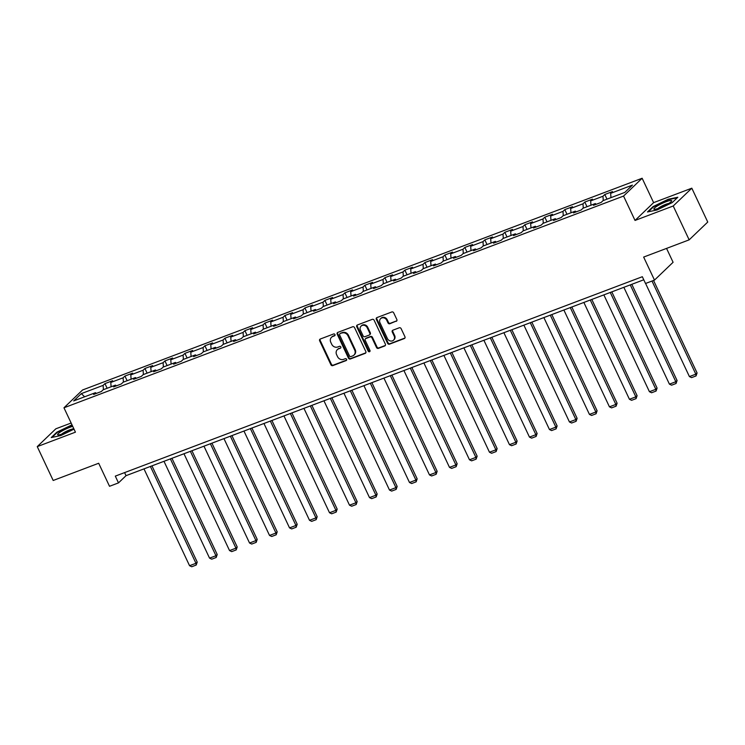 <?xml version="1.0" encoding="UTF-8"?>
<svg xmlns="http://www.w3.org/2000/svg" width="745" height="745" viewBox="0 0 745 745"><rect width="100%" height="100%" fill="white"/><g stroke="black" fill="none" stroke-linecap="round" stroke-linejoin="round"><path stroke-width="1.12" d="M334.971 334.561A1.043 0.922 -133.8 0 0 333.648 333.965L320.285 339.022A1.49 1.322 -133.8 0 0 319.652 340.828L330.91 364.761A1.49 1.322 -133.8 0 0 332.792 365.618L346.164 360.561A1.043 0.922 -133.8 0 0 345.289 358.699L343.557 359.351A4.768 4.237 -133.8 0 1 337.522 356.622L336.591 354.629A4.768 4.237 -133.8 0 1 337.317 349.666A4.768 4.237 -133.8 0 1 338.612 348.846L340.344 348.194A1.043 0.922 -133.8 0 0 339.469 346.332L337.736 346.984A4.768 4.237 -133.8 0 1 331.711 344.255L330.771 342.262A4.768 4.237 -133.8 0 1 331.497 337.299A4.768 4.237 -133.8 0 1 332.792 336.479L334.524 335.827A1.043 0.922 -133.8 0 0 334.971 334.561M396.21 321.337A1.49 1.322 -133.8 0 0 396.843 319.531L393.686 312.816A1.49 1.322 -133.8 0 0 391.805 311.969L376.961 317.584A1.49 1.322 -133.8 0 0 376.327 319.391L387.586 343.315A1.49 1.322 -133.8 0 0 389.467 344.171L404.312 338.556A1.49 1.322 -133.8 0 0 404.945 336.749L401.127 328.638A1.49 1.322 -133.8 0 0 399.246 327.791L392.894 330.193A1.49 1.322 -133.8 0 0 392.261 332L394.152 336.014A3.986 3.539 -133.8 0 1 387.419 338.565L380.006 322.808A3.986 3.539 -133.8 0 1 386.739 320.266L387.977 322.892A1.49 1.322 -133.8 0 0 389.858 323.74L396.713 320.853A1.49 1.322 -133.8 0 0 396.834 320.806M71.138 423.02L55.847 428.803L37.25 446.618L53.184 480.478L98.685 463.26L109.524 486.289L118.492 482.89L115.307 476.12L642.33 276.721L645.524 283.491L654.492 280.101L673.089 262.287L666.552 248.411M673.219 205.993L691.816 188.187L653.616 202.64L635.029 220.446L673.219 205.993L689.153 239.853L643.652 257.072L654.492 280.101M635.029 220.446L623.556 196.065L63.968 407.785L82.565 389.98L642.143 178.251L623.556 196.065M37.25 446.618L75.441 432.165L63.968 407.785M354.555 327.623A1.49 1.322 -133.8 0 0 352.674 326.766L337.83 332.382A1.49 1.322 -133.8 0 0 337.196 334.188L348.455 358.122A1.49 1.322 -133.8 0 0 350.346 358.978L365.19 353.363A1.49 1.322 -133.8 0 0 365.823 351.556L354.555 327.623M357.395 324.978L372.239 319.363A1.49 1.322 -133.8 0 1 374.12 320.22L385.379 344.153A1.49 1.322 -133.8 0 1 384.755 345.959L378.395 348.362A1.49 1.322 -133.8 0 1 376.514 347.505L371.951 337.802A1.49 1.322 -133.8 0 0 370.06 336.945L365.851 338.547A1.49 1.322 -133.8 0 0 365.218 340.344L369.967 350.457A1.043 0.922 -133.8 0 1 368.207 351.119L356.762 326.785A1.49 1.322 -133.8 0 1 357.395 324.978M691.816 188.187L707.75 222.047L689.153 239.853M604.8 194.501L602.966 196.252L590.655 200.908L592.489 199.157L584.806 202.063L582.972 203.823L570.661 208.479L572.495 206.719L564.803 209.624L562.978 211.384L550.667 216.041L552.501 214.281L544.809 217.195L542.975 218.946L530.673 223.602L532.507 221.852L524.815 224.757L522.981 226.517L510.679 231.174L512.513 229.413L504.821 232.319L502.987 234.079L490.685 238.735L492.519 236.975L484.827 239.89L482.993 241.641L470.691 246.297L472.526 244.546L464.833 247.452L462.999 249.212L450.697 253.868L452.532 252.108L444.84 255.013L443.005 256.774L430.703 261.43L432.538 259.67L424.846 262.585L423.011 264.335L410.709 268.992L412.544 267.241L404.852 270.146L403.017 271.906L390.715 276.563L392.55 274.803L384.858 277.708L383.023 279.468L370.721 284.124L372.556 282.364L364.864 285.279L363.029 287.03L350.727 291.686L352.562 289.935L344.87 292.841L343.035 294.601L330.733 299.257L332.568 297.497L324.876 300.403L323.041 302.163L310.74 306.819L312.574 305.059L304.882 307.974L303.047 309.724L290.746 314.381L292.58 312.63L284.888 315.535L283.053 317.296L270.752 321.952L272.586 320.192L264.894 323.097L263.06 324.857L250.758 329.513L252.592 327.753L244.9 330.668L243.066 332.419L230.764 337.075L232.598 335.325L224.906 338.23L223.072 339.99L210.77 344.646L212.604 342.886L204.912 345.792L203.078 347.552L190.776 352.208L192.61 350.448L184.918 353.363L183.084 355.114L170.782 359.77L172.617 358.019L164.924 360.925L163.09 362.685L150.788 367.341L152.623 365.581L144.93 368.486L143.096 370.246L130.794 374.903L132.619 373.143L124.936 376.057L123.102 377.808L110.791 382.464L112.625 380.714L104.943 383.619L103.108 385.379L81.317 393.621L73.681 400.931L95.462 392.69L93.637 394.45L101.32 391.535L103.155 389.784L115.466 385.128L113.631 386.888L121.314 383.973L123.149 382.213L135.46 377.566L133.625 379.317L141.308 376.411L143.142 374.651L155.454 369.995L153.619 371.755L161.302 368.84L163.136 367.089L175.448 362.433L173.613 364.193L181.296 361.278L183.13 359.518L195.441 354.871L193.607 356.622L201.29 353.717L203.124 351.957L215.435 347.3L213.601 349.06L221.293 346.146L223.118 344.395L235.429 339.739L233.595 341.489L241.287 338.584L243.121 336.824L255.423 332.177L253.589 333.928L261.281 331.022L263.115 329.262L275.417 324.606L273.583 326.366L281.275 323.451L283.109 321.7L295.411 317.044L293.577 318.795L301.269 315.889L303.103 314.129L315.405 309.482L313.571 311.233L321.263 308.328L323.097 306.567L335.399 301.911L333.564 303.671L341.257 300.756L343.091 299.006L355.393 294.349L353.558 296.1L361.251 293.195L363.085 291.435L375.387 286.788L373.552 288.538L381.244 285.633L383.079 283.873L395.381 279.217L393.546 280.977L401.238 278.062L403.073 276.311L415.375 271.655L413.54 273.406L421.232 270.5L423.067 268.74L435.369 264.084L433.534 265.844L441.226 262.938L443.061 261.178L455.363 256.522L453.528 258.282L461.22 255.367L463.055 253.617L475.357 248.96L473.522 250.711L481.214 247.806L483.049 246.046L495.35 241.389L493.516 243.149L501.208 240.244L503.043 238.484L515.344 233.828L513.51 235.588L521.202 232.673L523.037 230.922L535.338 226.266L533.504 228.017L541.196 225.111L543.03 223.351L555.332 218.695L553.498 220.455L561.19 217.549L563.024 215.789L575.326 211.133L573.492 212.893L581.184 209.978L583.018 208.227L595.32 203.571L593.486 205.322L601.178 202.417L603.012 200.656L624.804 192.415L632.44 185.105L610.649 193.346L612.483 191.586L604.8 194.501L606.989 199.157M603.282 200.563L602.966 196.252M590.971 205.22L590.655 200.908M595.32 203.571L596.251 204.279M583.288 208.125L582.972 203.823M570.977 212.781L570.661 208.479M575.326 211.133L576.257 211.85M563.285 215.687L562.978 211.384M550.983 220.343L550.667 216.041M555.332 218.695L556.264 219.412M543.291 223.258L542.975 218.946M530.989 227.914L530.673 223.602M535.338 226.266L536.27 226.974M523.297 230.82L522.981 226.517M510.996 235.476L510.679 231.174M515.344 233.828L516.276 234.545M503.303 238.381L502.987 234.079M491.002 243.038L490.685 238.735M495.35 241.389L496.282 242.106M483.309 245.952L482.993 241.641M471.008 250.609L470.691 246.297M475.357 248.96L476.288 249.668M463.315 253.514L462.999 249.212M451.014 258.17L450.697 253.868M455.363 256.522L456.294 257.239M443.322 261.076L443.005 256.774M431.02 265.732L430.703 261.43M435.369 264.084L436.3 264.801M423.328 268.647L423.011 264.335M411.026 273.303L410.709 268.992M415.375 271.655L416.306 272.363M403.334 276.209L403.017 271.906M391.032 280.865L390.715 276.563M395.381 279.217L396.312 279.934M383.34 283.771L383.023 279.468M371.038 288.427L370.721 284.124M375.387 286.788L376.318 287.496M363.346 291.342L363.029 287.03M351.044 295.998L350.727 291.686M355.393 294.349L356.324 295.057M343.352 298.903L343.035 294.601M331.05 303.56L330.733 299.257M335.399 301.911L336.33 302.628M323.358 306.465L323.041 302.163M311.056 311.121L310.74 306.819M315.405 309.482L316.336 310.19M303.364 314.036L303.047 309.724M291.062 318.692L290.746 314.381M295.411 317.044L296.342 317.752M283.37 321.598L283.053 317.296M271.068 326.254L270.752 321.952M275.417 324.606L276.339 325.323M263.376 329.16L263.06 324.857M251.074 333.816L250.758 329.513M255.423 332.177L256.345 332.885M243.382 336.731L243.066 332.419M231.08 341.387L230.764 337.075M235.429 339.739L236.351 340.446M223.388 344.292L223.072 339.99M211.086 348.949L210.77 344.646M215.435 347.3L216.357 348.017M203.394 351.854L203.078 347.552M191.093 356.51L190.776 352.208M195.441 354.871L196.363 355.579M183.4 359.425L183.084 355.114M171.099 364.082L170.782 359.77M175.448 362.433L176.369 363.141M163.406 366.987L163.09 362.685M151.105 371.643L150.788 367.341M155.454 369.995L156.375 370.712M143.412 374.549L143.096 370.246M131.101 379.205L130.794 374.903M135.46 377.566L136.382 378.274M123.419 382.12L123.102 377.808M111.107 386.776L110.791 382.464M115.466 385.128L116.388 385.836M103.425 389.682L103.108 385.379M84.641 396.787L81.317 393.621M95.462 392.69L96.394 393.407M653.616 202.64L642.143 178.251M118.492 482.89L126.026 475.673L643.773 279.785M610.965 197.649L610.649 193.346M124.592 472.609L126.026 475.673M107.131 388.275L104.943 383.619M127.125 380.714L124.936 376.057M147.119 373.152L144.93 368.486M167.113 365.581L164.924 360.925M187.107 358.019L184.918 353.363M207.101 350.457L204.912 345.792M227.095 342.886L224.906 338.23M247.089 335.325L244.9 330.668M267.083 327.763L264.894 323.097M287.076 320.192L284.888 315.535M307.07 312.63L304.882 307.974M327.064 305.068L324.876 300.403M347.058 297.497L344.87 292.841M367.062 289.935L364.864 285.279M387.055 282.374L384.858 277.708M407.049 274.803L404.852 270.146M427.043 267.241L424.846 262.585M447.037 259.679L444.84 255.013M467.031 252.108L464.833 247.452M487.025 244.546L484.827 239.89M507.019 236.984L504.821 232.319M527.013 229.413L524.815 224.757M547.007 221.852L544.809 217.195M567.001 214.29L564.803 209.624M586.995 206.719L584.806 202.063M71.995 424.836L56.843 432.193L51.247 437.557L60.811 435.555L74.025 429.148M677.82 197.248L668.256 199.241L653.086 206.607L647.48 211.962L657.053 209.969L672.223 202.603L677.82 197.248M335.008 335.352L333.294 336.004A4.768 4.237 -133.8 0 0 332 336.815L331.497 337.299M337.317 349.666L337.82 349.181A4.768 4.237 -133.8 0 1 339.115 348.371L340.344 348.194M320.164 339.077A1.49 1.322 -133.8 0 0 320.154 340.353L331.413 364.277A1.49 1.322 -133.8 0 0 333.294 365.134L346.639 360.086M337.718 332.438A1.49 1.322 -133.8 0 0 337.699 333.713L348.958 357.637A1.49 1.322 -133.8 0 0 350.848 358.494L365.693 352.879A1.49 1.322 -133.8 0 0 365.804 352.823M340.092 333.723A1.043 0.922 -133.8 0 0 339.646 334.989L349.535 355.989A1.043 0.922 -133.8 0 0 350.848 356.594L352.674 355.905A4.768 4.237 -133.8 0 0 353.968 355.086A4.768 4.237 -133.8 0 0 354.704 350.122L347.943 335.762A4.768 4.237 -133.8 0 0 341.918 333.034L340.595 333.238A1.043 0.922 -133.8 0 0 340.307 333.415L339.804 333.9M353.968 355.086L354.471 354.611A4.768 4.237 -133.8 0 0 355.197 349.638L354.704 350.122M340.595 333.238L342.421 332.549A4.768 4.237 -133.8 0 1 348.446 335.278L355.197 349.638M365.441 338.798L365.944 338.314A1.49 1.322 -133.8 0 1 366.354 338.062L370.563 336.47A1.49 1.322 -133.8 0 1 372.453 337.317L377.017 347.03A1.49 1.322 -133.8 0 0 378.898 347.878L385.258 345.475A1.49 1.322 -133.8 0 0 385.37 345.429M357.274 325.034A1.49 1.322 -133.8 0 0 357.265 326.31L368.71 350.634A1.043 0.922 -133.8 0 0 370.014 351.24M367.211 327.735A3.986 3.539 -133.8 0 0 360.478 330.277L363.085 335.827A1.49 1.322 -133.8 0 0 364.976 336.684L369.185 335.082A1.49 1.322 -133.8 0 0 369.818 333.285L367.211 327.735L367.713 327.251A3.986 3.539 -133.8 0 0 361.586 325.649L361.092 326.124M369.594 334.831L370.097 334.356A1.49 1.322 -133.8 0 0 370.321 332.801L369.818 333.285M367.713 327.251L370.321 332.801M380.621 318.655L381.123 318.18A3.986 3.539 -133.8 0 1 387.242 319.782L388.48 322.408A1.49 1.322 -133.8 0 0 390.361 323.265L396.713 320.853M393.546 340.167L394.049 339.683A3.986 3.539 -133.8 0 0 394.654 335.539L394.152 336.014M392.773 330.24A1.49 1.322 -133.8 0 0 392.764 331.516L394.654 335.539M376.84 317.631A1.49 1.322 -133.8 0 0 376.83 318.907L388.089 342.84A1.49 1.322 -133.8 0 0 389.97 343.687L404.814 338.072A1.49 1.322 -133.8 0 0 404.935 338.025M150.397 466.454L195.963 563.285L189.556 565.706L143.99 468.884M197.22 562.084L196.205 565.045L195.963 563.285L197.22 562.084L151.952 465.867M196.205 565.045L191.726 566.749L189.556 565.706M72.721 426.373A9.862 1.602 -25.2 0 0 60.96 431.634A9.862 1.602 -25.2 0 0 58.184 434.903A9.862 1.602 -25.2 0 0 72.125 429.297A9.862 1.602 -25.2 0 0 73.634 428.31M72.507 429.064A6.752 1.099 -25.2 0 0 63.474 432.864A6.752 1.099 -25.2 0 0 61.658 434.167M52.066 437.38L57.272 432.398L72.181 425.227M666.049 201.746A9.862 1.602 -25.2 0 0 656.485 206.495A9.862 1.602 -25.2 0 0 654.417 209.317A9.862 1.602 -25.2 0 0 659.511 208.004A9.862 1.602 -25.2 0 0 671.524 201.262A9.862 1.602 -25.2 0 0 666.049 201.746M668.749 203.469A6.752 1.099 -25.2 0 0 665.769 204.335A6.752 1.099 -25.2 0 0 657.891 208.581M648.308 211.794L653.505 206.812L668.209 199.679L677.252 197.788M170.391 458.892L215.957 555.723L209.55 558.145L163.984 461.313M217.214 554.513L216.199 557.484L215.957 555.723L217.214 554.513L171.946 458.305M216.199 557.484L211.72 559.178L209.55 558.145M190.385 451.321L235.951 548.152L229.544 550.583L183.978 453.752M237.208 546.951L236.202 549.922L235.951 548.152L237.208 546.951L191.94 450.744M236.202 549.922L231.714 551.617L229.544 550.583M210.388 443.759L255.945 540.591L249.538 543.012L203.972 446.19M257.202 539.389L256.196 542.351L255.945 540.591L257.202 539.389L211.934 443.173M256.196 542.351L251.708 544.055L249.538 543.012M230.382 436.197L275.939 533.029L269.532 535.45L223.966 438.619M277.196 531.818L276.19 534.789L275.939 533.029L277.196 531.818L231.928 435.611M276.19 534.789L271.702 536.484L269.532 535.45M250.376 428.626L295.933 525.458L289.526 527.888L243.96 431.057M297.19 524.257L296.184 527.227L295.933 525.458L297.19 524.257L251.922 428.049M296.184 527.227L291.695 528.922L289.526 527.888M270.37 421.065L315.927 517.896L309.52 520.317L263.954 423.486M317.184 516.695L316.178 519.656L315.927 517.896L317.184 516.695L271.916 420.478M316.178 519.656L311.689 521.36L309.52 520.317M290.364 413.503L335.921 510.334L329.513 512.756L283.957 415.924M337.178 509.124L336.172 512.094L335.921 510.334L337.178 509.124L291.91 412.916M336.172 512.094L331.683 513.789L329.513 512.756M310.358 405.932L355.924 502.763L349.507 505.194L303.951 408.362M357.172 501.562L356.166 504.533L355.924 502.763L357.172 501.562L311.904 405.354M356.166 504.533L351.677 506.228L349.507 505.194M330.352 398.37L375.918 495.202L369.501 497.623L323.945 400.791M377.166 494L376.16 496.962L375.918 495.202L377.166 494L331.897 397.783M376.16 496.962L371.671 498.656L369.501 497.623M350.346 390.808L395.912 487.64L389.495 490.061L343.939 393.23M397.16 486.429L396.154 489.4L395.912 487.64L397.16 486.429L351.891 390.222M396.154 489.4L391.665 491.095L389.495 490.061M370.339 383.237L415.906 480.069L409.489 482.499L363.933 385.668M417.163 478.867L416.148 481.838L415.906 480.069L417.163 478.867L371.885 382.66M416.148 481.838L411.659 483.533L409.489 482.499M390.333 375.676L435.899 472.507L429.483 474.928L383.926 378.097M437.157 471.306L436.142 474.267L435.899 472.507L437.157 471.306L391.879 375.089M436.142 474.267L431.653 475.962L429.483 474.928M410.327 368.114L455.893 464.945L449.486 467.366L403.92 370.535M457.151 463.735L456.136 466.705L455.893 464.945L457.151 463.735L411.873 367.527M456.136 466.705L451.647 468.4L449.486 467.366M430.321 360.543L475.887 457.374L469.48 459.805L423.914 362.973M477.145 456.173L476.13 459.144L475.887 457.374L477.145 456.173L431.867 359.965M476.13 459.144L471.641 460.838L469.48 459.805M450.315 352.981L495.881 449.812L489.474 452.234L443.908 355.402M497.139 448.611L496.123 451.572L495.881 449.812L497.139 448.611L451.861 352.394M496.123 451.572L491.635 453.267L489.474 452.234M470.309 345.419L515.875 442.241L509.468 444.672L463.902 347.84M517.132 441.04L516.117 444.011L515.875 442.241L517.132 441.04L471.855 344.833M516.117 444.011L511.629 445.706L509.468 444.672M490.303 337.848L535.869 434.68L529.462 437.11L483.896 340.279M537.126 433.478L536.111 436.449L535.869 434.68L537.126 433.478L491.849 337.271M536.111 436.449L531.623 438.144L529.462 437.11M510.297 330.286L555.863 427.118L549.456 429.539L503.89 332.708M557.12 425.917L556.105 428.878L555.863 427.118L557.12 425.917L511.843 329.7M556.105 428.878L551.617 430.573L549.456 429.539M530.291 322.725L575.857 419.547L569.45 421.977L523.884 325.146M577.114 418.345L576.099 421.316L575.857 419.547L577.114 418.345L531.837 322.138M576.099 421.316L571.611 423.011L569.45 421.977M550.285 315.154L595.851 411.985L589.444 414.416L543.878 317.584M597.108 410.784L596.093 413.754L595.851 411.985L597.108 410.784L551.831 314.576M596.093 413.754L591.605 415.449L589.444 414.416M570.279 307.592L615.845 404.423L609.438 406.844L563.872 310.013M617.102 403.222L616.087 406.183L615.845 404.423L617.102 403.222L571.825 307.005M616.087 406.183L611.598 407.878L609.438 406.844M590.273 300.03L635.839 396.852L629.432 399.283L583.866 302.451M637.096 395.651L636.081 398.622L635.839 396.852L637.096 395.651L591.819 299.443M636.081 398.622L631.602 400.316L629.432 399.283M610.267 292.459L655.833 389.29L649.426 391.712L603.86 294.89M657.09 388.089L656.075 391.06L655.833 389.29L657.09 388.089L611.813 291.882M656.075 391.06L651.596 392.755L649.426 391.712M630.261 284.897L675.827 381.729L669.42 384.15L623.854 287.319M677.084 380.527L676.069 383.489L675.827 381.729L677.084 380.527L631.807 284.311M676.069 383.489L671.59 385.184L669.42 384.15M652.005 281.042L695.821 374.158L689.414 376.588L645.589 283.463M697.078 372.956L696.063 375.927L695.821 374.158L697.078 372.956L653.551 280.455M696.063 375.927L691.583 377.622L689.414 376.588M333.294 336.004L332.792 336.479M339.115 348.371L338.612 348.846M346.63 360.105L346.164 360.561M333.294 365.134L332.792 365.618M331.413 364.277L330.91 364.761M320.154 340.353L319.652 340.828M334.999 335.38L334.524 335.827M365.693 352.879L365.19 353.363M350.848 358.494L350.346 358.978M348.958 357.637L348.455 358.122M337.699 333.713L337.196 334.188M348.446 335.278L347.943 335.762M342.421 332.549L341.918 333.034M385.258 345.475L384.755 345.959M378.898 347.878L378.395 348.362M377.017 347.03L376.514 347.505M372.453 337.317L371.951 337.802M370.563 336.47L370.06 336.945M366.354 338.062L365.851 338.547M368.71 350.634L368.207 351.119M357.265 326.31L356.762 326.785M390.361 323.265L389.858 323.74M388.48 322.408L387.977 322.892M387.242 319.782L386.739 320.266M392.764 331.516L392.261 332M404.814 338.072L404.312 338.556M389.97 343.687L389.467 344.171M388.089 342.84L387.586 343.315M376.83 318.907L376.327 319.391"/></g></svg>
